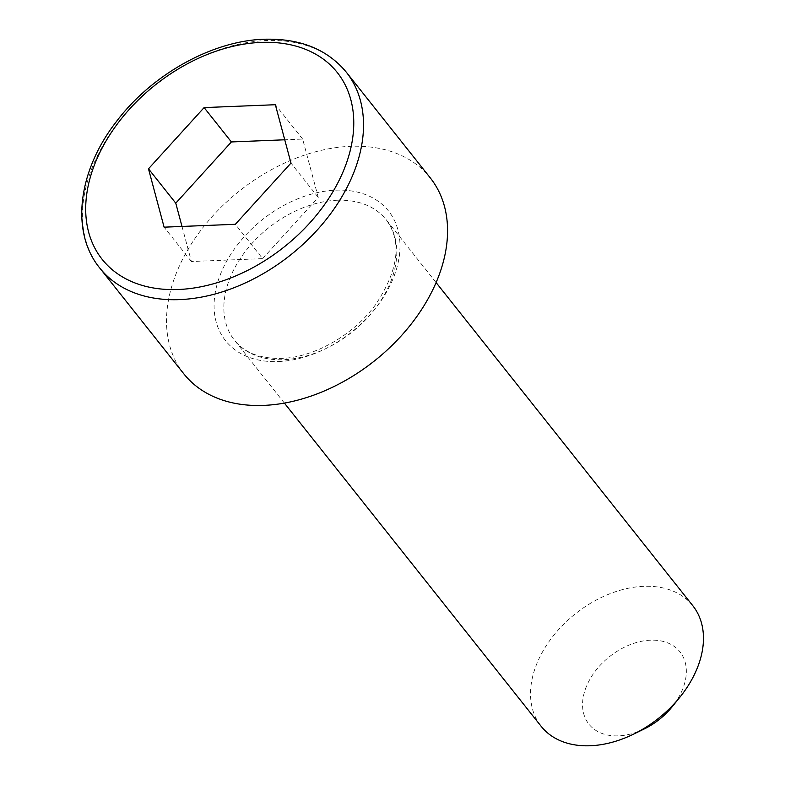 <?xml version="1.0" encoding="UTF-8"?>
<svg xmlns="http://www.w3.org/2000/svg" width="785" height="785" viewBox="0 0 785 785"><rect width="100%" height="100%" fill="white"/><g stroke="black" fill="none" stroke-linecap="round" stroke-linejoin="round"><path stroke-width="0.59" stroke-dasharray="3.92 2.94" d="M644.161 728.99A58.129 40.064 141.5 0 1 618.452 735.849A58.129 40.064 141.5 0 1 585.09 690.005A58.129 40.064 141.5 0 1 650.461 640.187A58.129 40.064 141.5 0 1 672.176 706.745M692.851 605.775A96.879 66.784 -38.5 0 0 643.661 586.326A96.879 66.784 -38.5 0 0 550.383 639.687A96.879 66.784 -38.5 0 0 541.14 726.292M183.778 373.778A157.432 108.516 141.5 0 1 198.801 233.037A157.432 108.516 141.5 0 1 350.385 146.324A157.432 108.516 141.5 0 1 430.308 177.93M182.002 226.443L191.393 261.513L262.632 258.638L235.353 224.294M191.393 261.513L164.104 227.169M262.632 258.638L318.259 197.418L302.647 139.073L284.749 139.789M302.647 139.073L275.358 104.719M318.259 197.418L290.98 163.074M99.734 267.989A157.432 108.516 141.5 0 1 114.767 127.249A157.432 108.516 141.5 0 1 266.351 40.535A157.432 108.516 141.5 0 1 346.273 72.141M278.371 361.551A104.14 71.788 -38.5 0 0 395.483 272.287A104.14 71.788 -38.5 0 0 335.715 190.166A104.14 71.788 -38.5 0 0 218.603 279.421A104.14 71.788 -38.5 0 0 278.371 361.551M336.991 200.263A96.879 66.784 141.5 0 1 386.171 219.721A96.879 66.784 141.5 0 1 376.928 306.327A96.879 66.784 141.5 0 1 283.64 359.687A96.879 66.784 141.5 0 1 234.46 340.239A96.879 66.784 141.5 0 1 243.703 253.633A96.879 66.784 141.5 0 1 336.991 200.263M284.386 403.088L234.46 340.239C244.37 352.71 259.992 358.774 281.354 358.411C313.47 357.617 352.946 335.538 375.161 305.218C398.613 270.315 402.283 241.819 386.171 219.721L436.107 282.571"/><path stroke-width="1.18" d="M284.386 403.088L541.14 726.292A96.879 66.784 -38.5 0 0 590.32 745.75A96.879 66.784 -38.5 0 0 633.171 734.328A96.879 66.784 -38.5 0 0 679.859 697.247A96.879 66.784 -38.5 0 0 692.851 605.775L436.107 282.571M346.273 72.141L430.308 177.93A157.432 108.516 141.5 0 1 415.285 318.671A157.432 108.516 141.5 0 1 263.701 405.394A157.432 108.516 141.5 0 1 183.778 373.778L99.734 267.989C70.444 232.38 77.764 171.415 115.974 122.146C151.269 74.84 211.881 40.791 264.054 39.25C299.782 38.21 327.178 49.18 346.273 72.141A157.432 108.516 141.5 0 1 331.241 212.882A157.432 108.516 141.5 0 1 179.667 299.605A157.432 108.516 141.5 0 1 99.734 267.989M164.104 227.169L235.353 224.294L290.98 163.074L275.358 104.719L204.11 107.594L148.483 168.814L164.104 227.169M679.859 697.247L672.176 706.745A58.129 40.064 141.5 0 1 644.161 728.99L633.171 734.328M284.749 139.789L231.398 141.948L175.771 203.168L182.002 226.443M175.771 203.168L148.483 168.814M231.398 141.948L204.11 107.594M261.071 42.39A150.161 103.512 -38.5 0 0 92.218 171.091A150.161 103.512 -38.5 0 0 178.391 289.498A150.161 103.512 -38.5 0 0 347.245 160.797A150.161 103.512 -38.5 0 0 261.071 42.39"/></g></svg>
